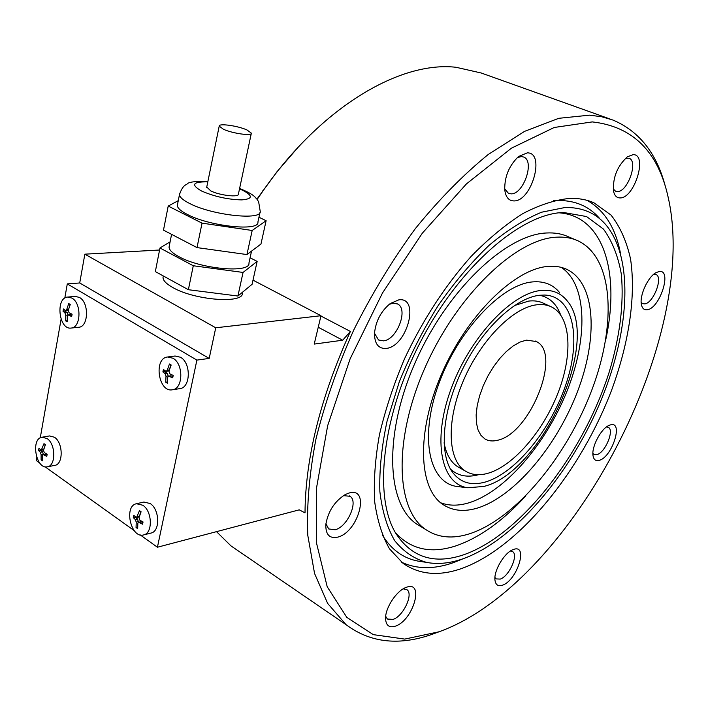 <?xml version="1.0" encoding="UTF-8"?>
<svg xmlns="http://www.w3.org/2000/svg" width="708" height="708" viewBox="0 0 708 708"><rect width="100%" height="100%" fill="white"/><g stroke="black" fill="none" stroke-linecap="round" stroke-linejoin="round"><path stroke-width="1.06" d="M610.013 118.997L481.254 73.013L456.005 67.278C400.533 60.888 321.99 106.43 263.553 190.089L257.137 199.435M216.515 531.655L230.985 545.895L241.95 553.399M256.924 199.152L276.952 171.779L297.475 148.016M435.057 633.253L434.314 633.518C400.215 646.139 370.771 643.165 345.982 624.606L327.627 603.384L314.556 573.453L307.785 535.31C306.573 506.14 309.29 474.103 315.918 439.199C324.848 403.233 337.442 366.868 353.699 330.105C371.806 293.926 392.312 260.155 415.215 228.773C438.987 199.523 463.324 174.761 488.219 154.494L524.584 131.361L558.745 118.316L589.472 115.165L601.694 116.758L613.013 120.068C639.581 131.369 657.13 153.893 665.644 187.638M592.286 121.909L554.249 127.475L511.441 148.167L466.404 183.938L422.287 233.242L382.479 292.997L350.124 358.832L327.662 425.676L316.414 488.555L316.556 543.24L327.202 586.728L346.778 617.341L373.311 634.642L404.728 639.094L439.119 631.766L444.279 629.801C573.852 578.073 699.203 337.849 668.432 198.488C658.564 152.008 633.182 126.475 592.286 121.909M633.147 154.654C648.112 154.07 634.43 198.567 620.031 197.921C616.615 197.904 614.429 195.558 613.473 190.886C612.756 177.354 617.403 165.991 627.412 156.778L633.147 154.654M613.216 188.903L615.588 191.222L617.376 191.558C627.624 192.187 638.589 161.194 629.076 158.256L625.491 158.318M659.245 271.5C672.503 269.332 659.803 308.776 647.077 309.768C644.094 310.113 642.209 308.396 641.404 304.599C639.315 295.625 647.917 276.819 656.068 272.624L659.245 271.5M641.165 302.334L642.581 303.617L644.643 303.891C653.342 303.387 663.485 277.102 655.953 274.447L653.811 274.208M527.256 152.875C545.656 152.291 531.673 201.585 513.893 200.922C508.698 200.806 505.645 197.063 504.733 189.682C504.538 176.54 509.158 165.477 518.583 156.495L527.256 152.875M504.662 188.682L508.45 193.337L511.043 193.859C523.495 194.532 535.08 160.937 523.628 157.017L521.38 156.556L517.274 157.636M398.816 299.847C420.348 296.634 407.233 346.46 386.338 348.407C378.426 348.938 374.488 343.849 374.514 333.123C375.815 320.99 381.046 311.139 390.196 303.573L398.816 299.847M374.505 333.229L378.541 339.982L383.479 340.867C396.914 339.849 408.746 309.237 397.631 304.006L393.117 303.174L389.117 304.413M349.186 492.98C370.558 486.644 358.611 532.009 337.849 537.106C329.512 538.876 325.512 534.629 325.848 524.38C328.131 511.211 334.663 501.237 345.442 494.45L349.186 492.98M325.919 523.716L328.68 528.947L335.167 529.752C347.398 526.938 358.735 501.53 350.044 496.29L343.415 495.635M406.374 587.313C424.747 580.153 413.41 620.12 395.577 626.093C389.09 628.155 385.754 625.456 385.559 617.995C385.559 607.437 396.586 590.879 405.764 587.543L406.374 587.313M385.683 616.296L387.409 619.049L393.117 619.394C403.418 616.102 413.738 593.897 406.905 589.658L403.197 588.844M513.406 549.505C528.655 543.496 517.336 580.286 502.591 585.153C498.007 586.684 495.45 584.835 494.91 579.622C493.972 570.188 504.618 552.567 512.981 549.665L513.406 549.505M494.936 577.462L496.122 578.905L500.273 579.082C509.123 576.321 518.734 554.93 512.592 551.603L510.415 551.028M610.446 424.889C623.863 420.747 612.075 457.377 599.154 460.386C595.747 461.253 593.702 459.678 593.021 455.642C591.392 446.872 601.03 428.65 608.986 425.419L610.446 424.889M592.897 453.35L593.968 454.403L596.853 454.625C605.119 452.863 614.694 430.083 608.305 427.278L606.561 426.897M71.119 328.052L78.641 327.273C88.606 327.069 89.332 302.493 79.446 297.449L75.349 296.422L67.809 297.05C55.251 297.413 58.746 330.052 71.119 328.052C81.084 327.857 81.783 303.157 71.906 298.086L67.809 297.05M172.363 389.789L179.832 388.63C190.735 387.807 191.24 362.797 180.416 357.23L175.071 356.018L167.575 357C153.371 358.133 158.397 392.692 172.371 389.789C183.266 388.957 183.753 363.832 172.92 358.221L167.575 357M143.609 534.929L150.963 533.071C160.327 531.487 159.769 509.433 150.176 503.53L143.866 502.034L136.485 503.733C123.484 505.972 130.962 538.841 143.6 534.929C152.972 533.345 152.397 511.185 142.795 505.238L136.485 503.733M47.365 466.811L54.746 465.386C63.481 464.466 63.251 442.615 54.41 437.225L49.48 435.933L42.073 437.217C30.435 438.535 35.984 469.678 47.365 466.811C56.091 465.891 55.843 443.943 47.002 438.509L42.073 437.217M206.745 187.018L210.754 190.894C219.701 195.461 239.207 197.665 238.41 194.081L251.287 133.493M223.436 129.254C232.587 133.52 252.278 136.228 251.358 133.148L246.986 129.971C237.861 125.767 218.383 123.05 219.206 126.148L223.436 129.254M177.549 204.32L177.319 205.479C177.496 208.108 180.841 211.099 187.355 214.444C209.993 226.516 259.969 231.613 257.898 222.047L259.995 212.427M169.309 245.844L169.053 247.119C169.177 249.986 172.442 253.163 178.858 256.641C201.143 269.226 250.774 273.465 248.933 263.075L251.544 251.11M163.291 276.164L163.017 277.527C163.097 280.563 166.309 283.873 172.655 287.448C194.682 300.396 244.065 304.015 242.384 293.032L242.57 292.174M497.281 440.323C492.485 441.5 488.334 441.013 484.812 438.88L480.874 435.234L478.033 429.88L476.431 422.995L476.148 414.826L477.201 405.675L479.582 395.905L483.192 385.887L487.892 376.045L493.503 366.771L499.786 358.425L506.494 351.363L513.344 345.831L520.079 342.044L526.425 340.123L536.328 341.539C562.391 353.372 529.876 434.331 497.281 440.323M477.59 508.017C514.406 496.565 556.222 446.783 577.135 392.559C598.172 338.424 595.959 283.89 567.418 269.642C561.692 266.863 555.169 265.792 547.859 266.429C514.415 268.872 466.882 315.432 441.606 373.983C416.1 432.5 418.499 488.67 443.066 504.6C452.739 510.928 464.244 512.07 477.59 508.017M440.606 502.751C448.978 505.91 458.35 505.946 468.705 502.866C504.831 491.874 545.7 444.297 566.842 391.551C588.065 338.893 587.472 284.713 561.276 267.385M559.674 292.661C552.983 284.474 543.886 280.89 532.381 281.926C501.282 284.501 457.386 331.326 438.42 384.86C419.145 438.376 429.375 483.006 457.085 486.493L459.173 486.741M540.859 290.492C511.096 293.236 469.05 338.468 450.677 389.966C432.013 441.456 441.438 484.422 467.873 487.768L483.874 486.431C541.62 472.723 601.95 339.929 566.94 300.581C560.568 292.767 551.868 289.404 540.859 290.492M485.13 482.086C515.654 473.36 551.258 429.181 566.25 383.417C581.534 337.681 573.365 296.156 544.638 295.041L539.469 295.271C515.53 297.873 482.998 328.193 463.005 368.328C442.934 408.436 438.774 451.465 451.554 470.917C459.412 482.36 470.608 486.086 485.13 482.086M450.447 469.068C457.864 475.891 467.236 477.767 478.555 474.705L478.564 474.705M560.603 314.803C556.479 303.794 549.452 297.28 539.531 295.263M487.67 473.369C513.043 466.289 542.841 431.703 557.815 393.453C572.896 355.248 571.285 317.211 551.904 307.122C547.496 304.865 542.434 304.086 536.699 304.794C512.964 307.484 480.378 340.521 463.289 380.886C446.031 421.233 447.739 460.058 465.2 470.962C471.51 474.935 479.006 475.741 487.67 473.369M550.143 306.307L543.948 303.466C539.514 301.201 534.425 300.404 528.672 301.086L514.362 305.582M444.084 442.774C446.19 454.173 450.686 462.138 457.58 466.66L460.067 468.068M599.189 217.958C588.746 206.09 574.923 200.276 557.709 200.497L553.346 200.771M382.276 534.929C391.17 549.461 402.958 558.161 417.623 561.019L422.154 561.727M564.993 207.515L541.611 212.205C524.734 219.161 507.309 230.127 489.325 245.101C471.413 262.217 454.377 282.35 438.234 305.484C423.012 329.884 410.021 355.372 399.241 381.957L387.055 421.189C381.63 446.677 379.231 470.112 379.86 491.485C382.178 511.203 387.117 527.602 394.692 540.664C403.542 551.612 414.18 558.86 426.605 562.409C437.801 564.533 449.863 563.347 462.811 558.851C513.052 540.939 567.48 477.555 598.419 406.542C629.262 335.627 635.094 258.924 605.508 224.374C595.331 212.798 581.826 207.178 564.993 207.515M464.023 554.665C521.274 534.425 583.286 453.66 609.287 371.806C619.96 336.247 623.987 303.776 621.367 274.394C618.199 256.243 612.225 241.136 603.446 229.073L586.569 216.551L563.55 212.488C521.451 213.48 460.421 265.589 421.41 340.132C382.258 414.605 373.337 495.777 395.445 532.761C411.339 557.532 434.199 564.834 464.023 554.665M395.356 532.611C411.012 549.665 431.349 554.028 456.359 545.718C479.874 537.443 503.025 520.822 525.796 495.865M605.544 340.725C620.376 274.332 604.375 216.09 559.143 212.825M470.147 533.602C515.716 518.362 566.214 457.164 591.401 391.152C616.695 325.291 614.084 258.27 578.294 240.968C571.825 237.95 564.515 236.693 556.373 237.18C515.875 238.87 456.802 295.156 425.021 367.664C392.984 440.111 395.852 509.601 425.614 529.46C438.075 537.841 452.916 539.213 470.147 533.602M575.675 239.862L568.551 236.853C562.019 233.826 554.665 232.534 546.487 232.985C505.795 234.507 446.757 290.377 415.207 362.54C383.382 434.641 386.595 503.999 416.587 523.991L421.472 526.956M570.002 198.382C578.772 198.178 586.728 199.638 593.862 202.762L611.048 215.09C620.181 226.826 626.677 241.472 630.554 259.039C636.103 296.05 628.952 342.637 611.96 389.232C581.25 470.776 519.61 547.302 462.2 568.312C439.279 576.489 419.561 574.825 403.038 563.32L389.524 548.868C382.24 536.16 377.293 520.442 374.674 501.724C373.541 481.467 375.125 459.2 379.408 434.924C385.267 409.897 393.657 384.488 404.569 358.69C422.986 319.706 445.199 285.589 471.201 256.331C488.485 238.684 505.716 224.436 522.893 213.568C539.7 204.824 555.399 199.762 570.002 198.382M401.666 562.267C416.8 569.276 433.96 569.436 453.147 562.745L463.262 558.692M620.358 252.783C615.473 227.719 604.402 210.249 587.144 200.382M320.928 316.034L350.398 331.45L342.699 340.212L314.219 344.088L320.998 315.715L215.745 327.786L209.196 358.416L196.886 360.098L157.424 547.231L299.245 509.84L305.015 512.875C305.422 457.837 320.547 397.365 350.398 331.45M63.437 308.971L65.747 310.626L66.738 309.449L68.738 303.564L70.251 304.467L68.251 310.361L69.083 312.786L72.092 314.21L71.685 316.529L68.11 314.971L67.242 316.14L67.207 321.813L65.702 320.892L65.729 315.228L64.897 312.803L63.039 311.281L63.437 308.971M172.708 377.868L173.203 375.444L169.867 373.842L168.947 371.24L171.168 365.018L169.451 363.992L167.238 370.204L166.176 371.408L163.398 369.496L162.902 371.921L165.088 373.674L165.999 376.267L165.734 382.17L167.442 383.214L167.708 377.311L168.637 376.125L172.708 377.868M142.582 524.194L138.564 522.3L137.848 523.292L137.671 528.672L136.051 527.522L136.228 522.15L135.361 519.601L133.308 517.628L133.759 515.38L136.511 517.548L139.476 510.645L141.104 511.787L138.989 517.663L139.865 520.212L143.043 521.938L142.582 524.194M38.568 450.527L40.321 452.262L41.108 454.633L41.117 459.837L42.551 460.855L42.542 455.651L43.232 454.651L46.79 456.341L47.17 454.182L44.294 452.642L43.498 450.261L45.418 444.677L43.976 443.668L41.232 450.27L38.949 448.368L38.568 450.527L40.312 450.208L42.622 451.837L43.338 454.633M159.583 250.012L84.854 254.172L215.745 327.786M253.004 280.156L320.998 315.715M36.798 457.554L36.276 460.51L39.666 462.935M45.011 466.758L134.157 530.575M140.184 534.885L157.424 547.231M84.854 254.172L79.712 282.97L67.295 283.899L196.886 360.098M67.295 283.899L64.791 298.13M61.092 319.219L40.259 437.871M79.712 282.97L209.196 358.416M342.699 340.212L318.246 327.246M252.092 284.289L237.915 296.033L188.372 289.714L155.344 271.589L159.973 247.995L193.284 265.757L243.048 272.438L257.146 261.394L252.092 284.289M243.048 272.438L237.915 296.033M193.284 265.757L188.372 289.714M170.106 241.817L159.973 247.995M257.146 261.394L250.083 257.783M260.96 244.056L246.942 254.561L197.01 247.596L163.486 230.127L168.212 206.063L202.037 223.144L252.181 230.481L266.111 220.71L260.96 244.056M252.181 230.481L246.942 254.561M202.037 223.144L197.01 247.596M178.274 200.656L168.212 206.063M266.111 220.71L258.942 217.232M41.117 459.837L42.489 459.607M43.232 454.651L45.604 454.217L47.02 454.952M45.135 444.482L44.825 446.226M43.613 449.846L41.232 450.27M138.564 522.3L140.927 521.725L142.866 522.734M140.6 511.441L139.865 515.017M139.272 516.769L136.511 517.548M133.308 517.628L135.051 517.212L137.653 519.053L138.361 522.38M135.148 516.751L135.051 517.212M136.051 527.522L137.662 527.407M137.688 525.637L137.37 527.203M168.637 376.125L171.035 375.78L172.929 376.683M170.628 364.709L169.858 368.479M169.07 370.824L166.176 371.408M162.902 371.921L164.672 371.673L167.424 373.337L168.265 376.267M164.867 370.709L164.672 371.673M165.734 382.17L167.442 382.178M167.504 379.957L167.097 381.966M68.242 310.396L65.747 310.626M63.039 311.281L64.817 311.113L67.242 312.591L68.074 314.98M64.968 310.246L64.817 311.113M65.702 320.892L67.172 320.83M67.154 320.166L67.048 320.759M68.11 314.971L70.508 314.75L71.862 315.387M69.959 304.307L69.65 306.068M207.807 181.859C192.682 181.637 190.602 184.7 201.576 191.027C214.506 196.603 227.879 199.559 241.685 199.895C252.729 199.01 253.145 195.851 242.941 190.417L239.508 188.93M179.69 193.514L179.469 194.638C179.655 197.205 183.027 200.143 189.567 203.453C212.303 215.391 262.358 220.71 260.225 211.365L258.632 201.753L256.854 199.063C255.234 198.045 255.986 195.169 239.605 188.47M40.321 452.262L42.622 451.837M41.108 454.633L43.409 454.217M43.905 454.801L46.206 454.377M42.064 449.244L43.896 448.916M139.405 522.469L141.697 521.911M137.37 516.513L139.52 515.999M135.361 519.601L137.653 519.053M136.228 522.15L138.52 521.592M169.371 376.267L171.699 375.93M167.238 370.204L169.371 369.903M165.088 373.674L167.424 373.337M165.999 376.267L168.327 375.93M66.738 309.449L68.561 309.281M64.897 312.803L67.242 312.591M65.729 315.228L67.915 315.016M68.676 315.095L71.021 314.874M262.402 191.195L263.553 190.089M439.119 631.766L434.314 633.518M219.206 126.148L206.665 187.443M207.904 181.39C195.452 181.151 188.532 182.018 187.151 183.983C186.169 184.992 182.779 184.735 179.469 194.638L177.319 205.479M169.053 247.119L171.584 234.348M163.017 277.527L163.327 275.97M536.328 341.539L535.195 340.99M565.108 268.624L567.418 269.642M467.873 487.768L457.085 486.493M543.939 295.024L544.638 295.041M457.58 466.66L465.2 470.962M426.605 562.409L417.623 561.019M416.587 523.991L425.614 529.46M590.95 201.603L593.862 202.762M406.374 589.313L406.905 589.658M349.318 495.839L350.044 496.29M396.984 303.688L397.631 304.006M230.985 545.895L345.982 624.606"/></g></svg>

